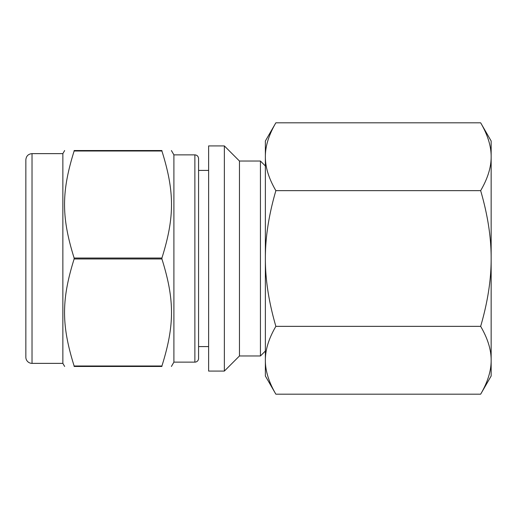 <?xml version="1.0" encoding="UTF-8"?>
<svg xmlns="http://www.w3.org/2000/svg" width="517" height="517" viewBox="0 0 517 517"><rect width="100%" height="100%" fill="white"/><g stroke="black" fill="none" stroke-linecap="round" stroke-linejoin="round"><path stroke-width="0.78" d="M74.131 365.991C61.349 325.148 61.349 299.808 74.131 258.965L161.918 258.965C174.701 299.808 174.701 325.148 161.918 365.991L74.131 365.991L74.131 366.456C61.349 366.456 61.349 366.456 74.131 366.456C61.349 366.456 61.349 366.456 74.131 366.456L161.918 366.456C174.701 366.456 174.701 366.456 161.918 366.456C174.701 366.456 174.701 366.456 161.918 366.456L161.918 365.991M161.918 151.009L161.918 150.544C174.701 150.544 174.701 150.544 161.918 150.544C174.701 150.544 174.701 150.544 161.918 150.544L74.131 150.544C61.349 150.544 61.349 150.544 74.131 150.544C61.349 150.544 61.349 150.544 74.131 150.544L74.131 151.009L161.918 151.009C174.701 191.852 174.701 217.192 161.918 258.035L74.131 258.035C61.349 217.192 61.349 191.852 74.131 151.009M208.622 145.917L208.622 371.083L224.352 371.083L224.352 145.917L208.622 145.917M171.405 150.544L173.899 154.867L173.899 362.133L171.405 366.456M161.918 258.035L161.918 258.965M224.352 145.917L239.461 161.033L239.461 355.967L224.352 371.083M239.461 161.033L260.439 161.033L260.439 355.967L239.461 355.967M25.85 159.798C26.218 156.05 28.273 153.995 32.022 153.633L32.022 363.367A6.172 6.172 0 0 1 25.85 357.202L25.85 159.798L25.85 357.202M32.022 153.633L62.861 153.633L62.861 363.367L64.644 366.456M74.131 258.035L74.131 258.965M198.573 158.564L198.573 358.436A3.703 3.703 0 0 1 194.877 362.133L194.877 154.867C197.1 155.061 198.334 156.296 198.573 158.564M275.871 394.193C268.795 382.057 265.299 370.747 265.37 360.271L265.37 376.014L275.871 394.193L480.655 394.193C487.725 382.057 491.228 370.747 491.15 360.271L491.15 376.014L480.655 394.193M480.655 122.807C487.725 134.943 491.228 146.253 491.15 156.729L491.15 140.986L480.655 122.807L275.871 122.807C268.795 134.943 265.299 146.253 265.37 156.729L265.37 258.5C265.299 237.542 268.795 214.93 275.871 190.65L480.655 190.65C487.725 214.93 491.228 237.542 491.15 258.5C491.228 279.458 487.725 302.07 480.655 326.35C487.725 338.486 491.228 349.796 491.15 360.271L491.15 156.729C491.228 167.204 487.725 178.514 480.655 190.65M275.871 326.35C268.795 302.07 265.299 279.458 265.37 258.5L265.37 360.271C265.299 349.796 268.795 338.486 275.871 326.35L480.655 326.35M275.871 190.65C268.795 178.514 265.299 167.204 265.37 156.729L265.37 140.986L275.871 122.807M265.37 165.97L260.439 161.033M265.37 351.03L260.439 355.967M32.022 363.367L62.861 363.367M62.861 153.633L64.644 150.544M173.899 362.133L194.877 362.133M173.899 154.867L194.877 154.867M198.573 346.59L208.622 346.59M198.573 170.41L208.622 170.41"/></g></svg>
